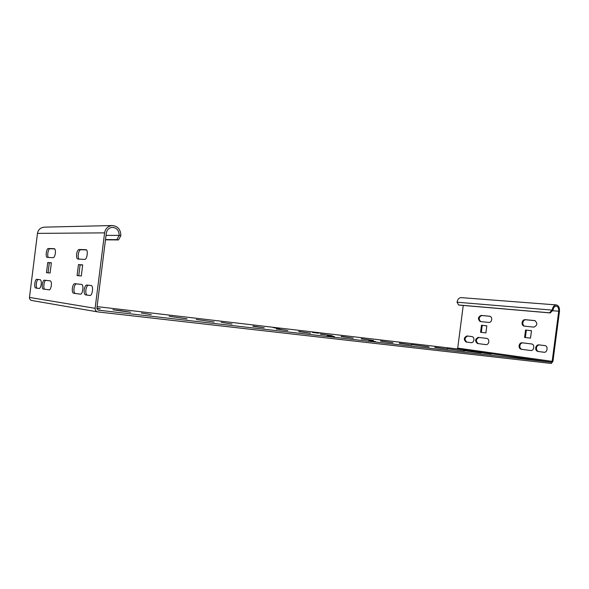 <?xml version="1.0" encoding="UTF-8"?>
<svg xmlns="http://www.w3.org/2000/svg" width="589" height="589" viewBox="0 0 589 589"><rect width="100%" height="100%" fill="white"/><g stroke="black" fill="none" stroke-linecap="round" stroke-linejoin="round"><path stroke-width="0.88" d="M550.192 312.928L549.427 312.796L552.165 310.101L552.931 310.234L550.192 312.928L459.361 305.102L458.603 304.977L457.049 302.223C457.609 299.322 458.956 297.791 461.077 297.622L556.325 304.918C558.615 305.485 559.66 307.635 559.476 311.36L552.924 361.455L551.275 363.457L97.715 311.905C95.933 311.441 95.072 310.241 95.123 308.319L104.599 232.861C105.372 228.606 107.875 226.169 112.116 225.535C117.815 226.058 120.716 229.438 120.841 235.666L118.507 239.937L116.836 239.649L119.162 235.372L120.841 235.666M549.427 312.796L458.603 304.977M457.049 302.223L552.165 310.101C552.776 306.854 554.161 305.124 556.325 304.918M486.801 325.85L482.236 325.356L481.323 332.373M490.136 316.322L481.839 315.52C478.754 316.985 478.378 319.01 480.712 321.601M487.015 338.454L478.997 337.46C475.787 339.124 475.522 341.171 478.187 343.601L486.19 344.653M472.187 336.621L467.659 336.061C464.537 337.703 464.272 339.72 466.863 342.113L471.377 342.71M531.469 330.694L526.323 330.134L525.359 337.534M535.114 320.666L525.815 319.768C524.254 319.827 523.26 320.821 522.841 322.75C522.715 324.458 523.304 325.599 524.608 326.166M531.793 343.991L522.804 342.879C521.243 342.901 520.256 343.873 519.844 345.787C519.748 347.746 520.455 348.931 521.95 349.351L530.917 350.529M521.95 349.351L521.191 349.255C519.697 348.835 518.99 347.65 519.086 345.691C519.498 343.77 520.485 342.798 522.045 342.783L531.676 343.969C535.026 344.322 534.083 351.088 530.777 350.514L521.95 349.351M545.046 345.633L539.531 344.948C537.912 344.963 536.888 345.949 536.461 347.908C536.365 349.903 537.102 351.11 538.663 351.545L544.155 352.266M538.663 351.545L537.897 351.449C536.343 351.015 535.607 349.807 535.703 347.812C536.13 345.853 537.153 344.867 538.773 344.845L544.921 345.61C548.374 345.971 547.417 352.84 544.008 352.251L538.663 351.545M552.931 310.234C553.417 307.657 554.514 306.295 556.23 306.133C558.041 306.582 558.865 308.283 558.718 311.228L552.165 361.366L551.429 362.257L98.039 310.123L96.846 308.518L106.314 233.156C106.926 229.776 108.921 227.847 112.285 227.354C116.777 227.781 119.074 230.454 119.162 235.372L106.027 235.401M463.241 305.433L457.712 348.114L456.998 348.902L97.089 306.611M253.034 326.092L264.255 327.815L253.005 326.328M276.359 328.817L287.83 330.562L276.329 329.03M298.8 331.43L310.491 333.197L298.77 331.629M380.649 340.965L393.025 342.791L380.627 341.119M361.285 338.712L373.522 340.523L361.263 338.874M341.222 336.371L353.29 338.167L341.193 336.547M320.401 333.948L332.299 335.73L320.379 334.132M368.861 340.759L375.716 341.605L368.861 340.759M334.464 336.599L327.359 335.73L334.434 336.805M312.479 332.439L318.921 333.234L312.479 332.439M279.944 328.478L273.274 327.661L279.922 328.655M399.342 343.144L411.844 344.977L399.32 343.291M429.02 346.921L411.468 344.513L429.013 346.987M196.247 319.481L214.16 321.992L196.247 319.481M232.066 324.031L221.228 322.352L232.066 324.031M186.985 318.796L169.146 316.286L186.978 318.863M151.233 314.636L141.419 313.053L151.233 314.636M447.051 348.703L464.522 351.096L447.051 348.703M434.844 347.282L447.559 349.13L434.829 347.407M491.3 354.158L478.423 352.318L491.3 354.158M463.528 350.624L480.926 353.002L463.528 350.624M121.098 310.72L130.64 312.28L112.852 309.762L121.098 310.72L121.054 311.095M96.89 308.18L100.27 308.754L96.861 308.408M525.064 319.65L534.834 320.593C537.757 323.236 537.426 325.408 533.825 327.123L524.1 326.115C522.657 325.673 521.979 324.51 522.09 322.632C522.502 320.703 523.496 319.709 525.064 319.65L525.815 319.768M530.505 338.138L524.6 337.445L525.565 330.024L531.477 330.665L530.505 338.138M466.908 335.958L472.084 336.599C473.401 336.989 474.012 338.101 473.924 339.934C473.534 341.76 472.643 342.68 471.259 342.695L466.113 342.018C463.521 339.625 463.786 337.607 466.908 335.958L467.659 336.061M478.239 337.364L486.904 338.432C488.274 338.83 488.914 339.963 488.818 341.834C488.421 343.689 487.501 344.624 486.065 344.639L477.436 343.505C474.763 341.075 475.036 339.028 478.239 337.364L478.997 337.46M481.088 315.409L489.871 316.256C491.204 316.676 491.815 317.78 491.712 319.584C491.314 321.447 490.387 322.404 488.944 322.455L480.197 321.542C477.605 319.12 477.907 317.073 481.088 315.409L481.839 315.52M485.888 332.91L480.572 332.284L481.485 325.246L486.808 325.827L485.888 332.91M31.88 300.5L31.791 300.493C30.201 300.081 29.428 299.057 29.472 297.423L37.468 233.384C38.123 229.776 40.339 227.7 44.116 227.163L44.44 227.155M91.369 285.591L88.416 285.253C87.224 285.444 86.384 287.005 85.891 289.935C85.641 292.88 86.075 294.603 87.179 295.089L90.095 295.494M81.79 284.494L76.408 283.883C75.282 284.067 74.479 285.584 74.008 288.433C73.758 291.297 74.162 292.969 75.201 293.44L80.546 294.176M86.473 249.913L80.686 249.729C79.544 250.001 78.742 251.569 78.263 254.433C78.02 256.686 78.278 258.247 79.044 259.108M82.674 265.021L80.111 264.844L78.749 275.74M40.398 279.753L38.337 279.517C36.444 279.127 35.318 288.087 37.247 288.198L39.286 288.485M50.448 280.909L45.979 280.393C44.006 279.989 42.857 289.125 44.86 289.251L49.299 289.862M54.74 248.897L49.932 248.742C48.224 248.529 46.818 256.141 48.445 257.445M51.361 262.885L49.314 262.753L48.055 272.84M105.505 239.568L116.836 239.649M105.475 239.833L118.507 239.937M86.73 285.032L91.192 285.547C93.717 285.739 92.37 296.046 89.911 295.487L85.486 294.875C84.389 294.39 83.962 292.667 84.212 289.714C84.698 286.784 85.545 285.223 86.73 285.032L88.416 285.253M74.751 283.662L81.621 284.45C84.036 284.627 82.725 294.714 80.369 294.169L73.544 293.234C72.506 292.762 72.108 291.091 72.359 288.22C72.83 285.37 73.632 283.846 74.751 283.662L76.408 283.883M79.036 249.471L86.06 249.699C88.431 249.95 87.047 259.764 84.728 259.418L77.755 259.035C76.754 258.556 76.371 256.937 76.622 254.176C77.093 251.312 77.903 249.743 79.036 249.471L80.686 249.729M81.304 275.976L77.085 275.578L78.462 264.608L82.688 264.888L81.304 275.976M39.139 288.477L35.701 288.006C33.779 287.896 34.906 278.921 36.79 279.319L40.258 279.716C41.127 280.136 41.444 281.66 41.215 284.288C40.781 286.924 40.089 288.323 39.139 288.477M49.145 289.862L43.299 289.052C41.296 288.934 42.445 279.782 44.411 280.187L50.293 280.865C51.214 281.299 51.552 282.867 51.317 285.562C50.868 288.271 50.146 289.707 49.145 289.862M53.172 257.702L47.201 257.371C45.228 257.194 46.435 248.263 48.372 248.506L54.379 248.698C55.27 249.14 55.594 250.656 55.359 253.263C54.91 255.979 54.181 257.459 53.172 257.702M47.746 262.525L51.376 262.768L50.094 273.031L46.479 272.692L47.746 262.525L49.314 262.753M80.111 264.844L78.462 264.608M525.565 330.024L526.323 330.134M481.485 325.246L482.236 325.356M551.429 362.257L456.998 348.902M552.165 361.366L457.712 348.114M558.718 311.228L552.445 310.705M37.468 233.384L104.599 232.861M29.472 297.423L95.123 308.319M85.486 294.875L87.179 295.089L85.501 294.883M36.79 279.319L38.337 279.517M43.299 289.052L44.867 289.251L43.299 289.052M45.979 280.393L44.411 280.187M49.932 248.742L48.372 248.506M538.773 344.845L539.531 344.948M522.045 342.783L522.804 342.879M44.116 227.163L112.116 225.535M31.791 300.493L97.715 311.905"/></g></svg>
